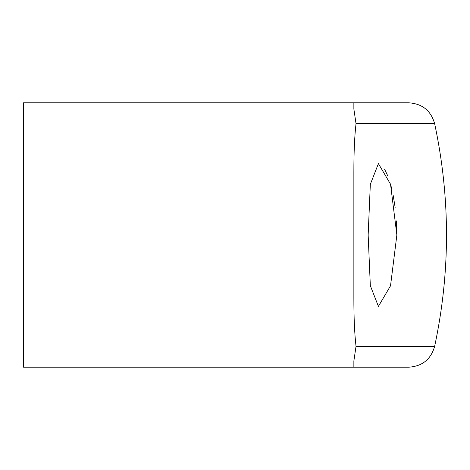 <?xml version="1.0" encoding="UTF-8"?>
<svg xmlns="http://www.w3.org/2000/svg" width="470" height="470" viewBox="0 0 470 470"><rect width="100%" height="100%" fill="white"/><g stroke="black" fill="none" stroke-linecap="round" stroke-linejoin="round"><path stroke-width="0.7" d="M356.025 123.686L434.65 123.686C430.925 110.673 422.313 103.717 408.806 102.812L353.863 102.812L353.863 108.981L356.025 123.686C354.574 136.036 353.857 152.227 353.863 172.255L353.863 297.745C353.857 317.761 354.574 333.953 356.025 346.314L353.863 361.019L353.863 367.188L344.815 367.188L408.806 367.188C422.313 366.283 430.925 359.327 434.65 346.314L356.025 346.314M408.736 102.812L23.5 102.812L23.5 367.188L344.886 367.188M396.862 235L390.529 184.199L378.409 163.619L370.331 184.328L368.151 235L370.331 285.684L378.409 306.381L390.529 285.789L396.862 235M396.862 234.941L396.422 220.929M395.141 207.44L393.149 195.156M391.898 189.428L390.576 184.375M387.668 175.668L384.495 169.03M408.806 102.812L353.863 102.812M434.65 123.686C450.442 197.893 450.442 272.107 434.65 346.314M344.815 102.812L23.5 102.812"/></g></svg>
